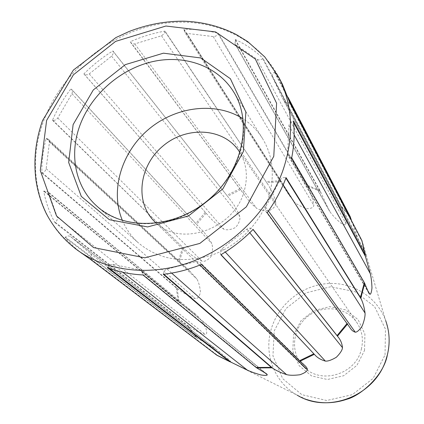 <?xml version="1.0" encoding="UTF-8"?>
<svg xmlns="http://www.w3.org/2000/svg" width="424" height="424" viewBox="0 0 424 424"><rect width="100%" height="100%" fill="white"/><g stroke="black" fill="none" stroke-linecap="round" stroke-linejoin="round"><path stroke-width="0.32" stroke-dasharray="2.12 1.59" d="M235.405 39.575L319.919 190.456L328.78 209.832L330.46 212.445C332.803 215.625 336.184 219.129 340.594 222.955C344.097 224.932 345.942 225.266 346.127 223.946C345.65 219.791 344.288 214.608 342.041 208.396L341.103 205.847L263.018 58.327L262.626 58.645C260.749 60.007 258.9 60.235 257.071 59.323L235.839 44.849L234.997 43.868L235.405 39.575C245.682 44.335 254.888 50.583 263.018 58.327M218.148 33.793L308.131 187.79L306.897 185.076L218.376 33.374L218.148 33.793C216.993 35.642 215.355 36.57 213.23 36.565L186.777 33.379L184.477 31.895L184.027 29.277C195.856 29.012 207.304 30.374 218.376 33.374M288.071 97.361L274.779 71.842L282.4 84.222M289.719 102.47L289.221 102.619C286.947 103.165 285.235 102.587 284.091 100.886L281.086 95.458L272.643 77.3C272.028 75.382 272.606 73.665 274.376 72.154L274.779 71.842M216.892 355.248L230.836 361.873L229.384 359.987L215.874 349.138C209.578 345.056 203.78 341.67 198.48 338.983L196.137 337.642L65.005 237.44L65.402 237.117C67.268 235.76 69.043 235.617 70.723 236.682L90.46 253.616C91.801 255.147 91.939 256.955 90.874 259.043L90.614 259.488M54.95 222.664L187.98 326.199L190.365 327.604C196.158 331.006 201.162 333.312 205.375 334.52C206.848 334.552 207.071 332.57 206.032 328.579C203.35 323.433 200.706 319.404 198.093 316.495L47.7 191.6L48.628 192.835L57.415 217.48L56.996 220.321L54.95 222.664C49.529 212.837 45.776 202.328 43.704 191.129L47.7 191.6M44.16 190.996L180.762 303.515L195.188 313.755M180.762 303.515L178.292 301.856L43.704 191.129M41.875 172.971L176.257 287.875L178.721 289.608C184.578 293.896 190.127 296.901 195.374 298.618C197.573 298.756 199.269 296.668 200.457 292.343C199.969 286.682 198.761 282.209 196.826 278.923L189.756 271.037L48.431 139.268L49.46 142.051L46.152 168.715L45.58 170.273L44.515 171.619L41.875 172.971C41.674 161.417 43.115 149.884 46.211 138.362L48.431 139.268M46.635 138.425L180.804 263.304L189.756 271.037M180.804 263.304L46.211 138.362M52.481 120.273L184.975 249.545C190.498 254.702 196.206 258.598 202.105 261.232C204.872 261.772 207.877 260.188 211.11 256.472C212.721 251.209 212.933 246.895 211.746 243.524C208.719 237.922 204.983 232.946 200.531 228.6L71.221 89.056L72.435 91.081L72.117 93.407L57.775 117.983C56.471 119.764 54.85 120.549 52.899 120.342L52.481 120.273C57.256 109.138 63.393 98.649 70.903 88.817M83.894 73.914L207.426 214.73C212.297 220.602 217.777 225.425 223.861 229.209C226.957 230.364 230.889 229.782 235.659 227.455C238.94 223.4 240.329 219.791 239.825 216.632C237.318 210.023 233.645 203.769 228.806 197.876L112.906 50.917L113.256 53.424L111.915 55.889L89.241 73.903C87.392 75.09 85.717 75.175 84.206 74.158L83.894 73.914C92.665 65.095 102.332 57.425 112.906 50.917M130.332 41.706L244.876 195.485C248.051 200.218 251.941 204.463 256.557 208.221C259.684 210.103 264.03 210.845 269.584 210.452C273.84 208.211 275.971 205.741 275.982 203.038C274.535 196.884 271.811 190.625 267.809 184.255L164.989 31.116L164.146 33.756L161.507 35.786L134.461 44.001L131.721 43.545L130.332 41.706C141.579 36.676 153.133 33.146 164.989 31.116M184.027 29.277L280.699 180.741L288.739 194.717L294.442 202.126C297.309 204.728 301.469 206.917 306.918 208.698C311.269 208.592 313.575 207.516 313.834 205.46C313.119 200.17 311.216 194.277 308.131 187.79M351.655 220.952L357.708 237.774L365.732 254.458L366.373 255.513L362.234 241.373M364.534 350.425L364.91 334.07L358.089 319.601L345.549 309.854L329.835 306.647L314.009 310.506L301.088 320.634L293.53 335.103L292.814 351.167L299.185 365.726L311.497 375.881L327.381 379.501L343.641 375.754L356.939 365.35L364.534 350.425M81.689 253.457L72.843 245.904L65.005 237.44M107.405 267.645L107.654 267.189C108.899 265.17 110.6 264.237 112.763 264.391L140.106 269.971L141.574 270.729L142.952 274.953M163.272 274.312L163.309 273.803C163.606 271.503 164.857 269.929 167.051 269.081L196.386 261.476L200.329 262.578L201.442 264.449M220.883 254.755L220.681 254.31C219.918 252.216 220.401 250.319 222.139 248.618L246.879 229.146C248.941 227.863 250.886 227.852 252.704 229.114L253.086 229.416M267.178 212.726L265.885 211.534L265.297 210.362L265.424 207.357L280.094 180.078C281.457 178.122 283.28 177.28 285.569 177.55L286.062 177.64M291.696 157.802L288.14 155.756L287.599 153.79L288.972 125.499C289.354 123.331 290.673 121.879 292.931 121.147L293.429 121.015M122.414 220.485C126.124 229.22 131.535 236.762 138.643 243.111C159.239 259.954 183.958 263.829 212.8 254.744C239.486 245.109 261.719 221.614 269.314 195.194C274.895 174.259 272.648 155.396 262.578 138.606C257.527 130.534 251.008 123.925 243.026 118.789M156.366 223.231C181.631 247.563 234.726 228.547 244.235 190.906C248.088 176.861 246.673 164.136 239.995 152.719M361.359 349.196C363.638 339.417 362.112 330.497 356.775 322.431C346.079 306.637 321.874 304.22 306.987 317.019C291.855 329.528 290.149 353.796 303.913 367.009C320.783 385.034 356.017 374.35 361.359 349.196M319.919 190.456L306.897 185.076M320.39 191.441L307.395 186.072M262.578 138.606L233.412 91.547C244.219 109.567 246.471 129.983 240.159 152.794C231.589 181.589 207.013 207.442 177.767 218.228C146.174 228.425 119.314 224.487 97.186 206.414L138.643 243.111M235.839 44.849L330.46 212.445M235.166 39.994L321.085 193.148M350.176 216.616L341.103 205.847M350.563 217.544L341.5 206.79M262.626 58.645L342.041 208.396M274.376 72.154L289.041 100.255M257.071 59.323L346.127 223.946M306.647 399.493L297.208 395.184C274.588 382.581 263.829 354.485 271.037 329.755C277.874 305.126 300.86 285.962 326.305 283.672C351.735 281.319 376.899 296.477 385.681 320.586L366.23 255.338M217.067 355.339L297.208 395.184M188.85 326.772L196.99 338.193M177.153 288.553L179.188 302.508M183.454 248.247L179.262 262.058M206.048 213.219L196.545 224.413M240.668 189.623L227.582 196.238M281.282 181.737L266.829 182.527M385.04 354.851L385.469 329.194L374.625 306.653L354.957 291.617L330.503 286.788L305.996 292.851L285.988 308.545L274.206 330.932L272.95 355.879L282.697 378.643L301.809 394.665L326.671 400.5L352.249 394.707L373.178 378.346L385.04 354.851M213.23 36.565L313.834 205.46M186.777 33.379L294.442 202.126M183.984 29.712L282.209 183.475M164.957 31.546L267.809 184.255M130.481 42.077L241.839 191.288M134.79 43.932L256.557 208.221M113.065 51.283L228.806 197.876M89.241 73.903L223.861 229.209M84.206 74.158L207.426 214.73M111.607 56.175L239.825 216.632M71.221 89.056L197.96 225.881M52.899 120.342L184.975 249.545M57.775 117.983L202.105 261.232M71.963 93.736L211.746 243.524M46.152 168.715L195.374 298.618M42.326 172.849L178.721 289.608M49.46 142.051L196.826 278.923M57.325 217.099L205.375 334.52M55.348 222.356L190.365 327.604M48.628 192.835L198.093 316.495M65.402 237.117L198.48 338.983M90.46 253.616L230.836 361.873M90.874 259.043L218.418 356.006M70.723 236.682L215.874 349.138M107.654 267.189L109.032 268.249M140.106 269.971L264.141 372.155M143.005 274.45L257.909 368.536M112.763 264.391L122.769 272.25M163.309 273.803L163.823 274.249M196.386 261.476L200.022 265.026M201.268 263.998L300.897 361.879M167.051 269.081L171.63 273.12M220.681 254.31L221.021 254.67M246.879 229.146L249.768 232.723M252.704 229.114L253.006 229.495M222.139 248.618L225.287 252.047M266.786 212.435L348.12 324.869M280.094 180.078L283.158 184.869M285.569 177.55L285.898 178.08M265.562 207.034L268.408 211.004M291.198 157.733L365.091 284.488M288.972 125.499L294.124 134.89M292.931 121.147L293.572 122.345M287.599 153.79L366.919 289.2M289.221 102.619L362.653 242.777M272.643 77.3L357.708 237.774M284.091 100.886L366.373 255.513M75.53 248.787C38.134 220.84 26.261 169.16 42.803 123.198C59.742 75.149 104.818 35.685 154.866 24.979C204.834 14.315 256.308 34.312 278.838 77.364M280.699 180.741L266.214 181.536M239.968 188.659L226.856 195.289M205.248 212.329L195.724 223.543M182.585 247.457L178.382 261.295M176.257 287.875L178.292 301.856M187.98 326.199L196.137 337.642M161.507 35.786L275.982 203.038M328.78 209.832L234.997 43.868M288.739 194.717L184.477 31.895M244.876 195.48L130.868 42.76M200.531 228.6L71.64 89.427M266.627 373.889L141.574 270.729M304.082 364.651L200.329 262.578M349.763 327.376L265.885 211.534M368.801 293.138L288.14 155.756M154.585 221.593L303.913 367.009M238.68 150.684L356.775 322.431M385.681 320.586L388.336 330.662M365.732 254.458L281.086 95.458M220.268 352.503L73.85 239.057"/><path stroke-width="0.64" d="M288.071 97.361L350.176 216.616L351.655 220.952M360.861 298.136L361.296 299.222C363.039 302.9 364.296 307.533 365.059 313.113C365.244 316.235 364.296 320.528 362.207 326.003C359.356 330.164 357.05 332.231 355.291 332.204C353.091 331.515 351.332 330.02 350.001 327.715L267.178 212.726C275.197 201.67 281.494 189.973 286.062 177.64L360.861 298.136L364.672 283.338L364.327 282.612L291.696 157.802C294.182 145.273 294.76 133.009 293.429 121.015L364.974 254.76L370.322 273.687C371.18 277.185 371.731 281.912 371.975 287.864C371.504 292.295 370.804 294.426 369.882 294.256L368.801 293.138L364.672 283.338M337.504 336.153L338.087 336.99C340.536 339.82 342.009 343.382 342.502 347.675C342.29 350.113 340.239 353.309 336.359 357.252C331.573 360.071 327.906 361.354 325.367 361.1C320.995 359.849 317.544 357.835 315.021 355.063L220.883 254.755C232.707 247.738 243.44 239.29 253.086 229.416L337.504 336.153L347.585 323.984M300.07 361.216L305.831 366.5L307.23 368.573L307.336 369.776C307.093 371.387 304.618 373.051 299.911 374.763C294.108 375.484 289.656 375.436 286.571 374.625C281.033 372.791 276.512 370.73 273.003 368.44L271.318 367.37L163.272 274.312C176.177 272.871 188.897 269.584 201.442 264.449L300.07 361.216L314.253 354.374M256.806 367.937L266.627 373.889L267.252 374.715C267.348 375.547 265.207 375.616 260.829 374.927C255.126 373.279 250.637 371.684 247.356 370.136L229.198 361.312L107.405 267.645C118.529 271.874 130.38 274.312 142.952 274.953L256.128 367.47L256.806 367.937L271.959 367.836M365.318 255.582L361.889 240.525L289.719 102.47L282.4 84.222L278.838 77.364C293.175 105.889 294.373 137.365 282.437 171.799C267.539 211.974 232.018 247.028 190.689 262.069C149.306 276.999 105.168 271.222 75.53 248.787L90.614 259.488L216.892 355.248M243.026 118.789C215.8 101.373 175.891 106.292 148.702 129.293C121.434 152.205 109.848 190.71 122.414 220.485M239.995 152.719L238.68 150.684C223.056 127.677 186.322 125.965 162.869 146.094C139.061 165.811 134.541 202.306 154.585 221.593L156.366 223.231M73.119 124.608L93.291 89.957L125.303 64.633L163.436 53.175L200.844 57.977L230.396 78.721L245.862 112.005L243.381 151.485L222.849 188.892L188.415 216.007L147.621 226.93L109.312 219.68L81.302 196.418L68.662 162.434L73.119 124.608M79.24 127.29C89.941 96.025 118.81 69.854 151.23 61.946C183.619 54.076 217.168 65.492 233.412 91.547C252.699 120.994 243.392 170.75 208.301 199.98C173.564 229.623 122.949 230.396 97.186 206.414C75.843 187.752 69.218 156.085 79.24 127.29M289.041 100.255L351.061 219.113M385.681 320.586C389.624 331.626 390.186 343.043 387.366 354.84L386.031 359.451C375.192 395.634 327.969 414.227 297.208 395.184M216.887 355.243L229.967 361.794M109.032 268.249L231.271 362.435M264.141 372.155L267.252 374.715M122.769 272.25L247.356 370.136M163.823 274.249L273.003 368.44M200.022 265.026L307.336 369.776M171.63 273.12L286.571 374.625M221.021 254.67L315.021 355.063M249.768 232.723L342.502 347.675M253.006 229.495L338.087 336.99M225.287 252.047L325.367 361.1M283.158 184.869L365.059 313.113M285.898 178.08L361.296 299.222M268.408 211.004L355.291 332.204M294.124 134.89L370.322 273.687M293.572 122.345L365.721 256.933M366.919 289.2L369.882 294.256M360.506 297.441L364.327 282.612M364.974 254.76L361.889 240.525M216.272 354.846L229.198 361.312M256.128 367.47L271.318 367.37M299.524 360.729L313.739 353.865M337.075 335.58L347.176 323.38M46.614 120.421L73.426 74.788L115.609 41.388L165.906 26.023L215.588 31.927L255.328 59.042L276.596 103.26L273.782 156.286L246.339 206.833L199.847 243.413L144.807 257.829L93.529 247.568L56.535 215.97L40.275 170.512L46.614 120.421M350.007 327.71L349.763 327.376M278.838 77.364L264.825 56.959L247.78 41.658L236.327 34.567C220.125 26.293 202.704 21.841 184.064 21.2C165.387 21.041 147.022 24.486 128.981 31.546L115.89 37.577L73.384 70.071L42.575 120.496C35.51 140.487 33.342 160.579 36.061 180.767C37.805 192.146 41.17 202.995 46.168 213.325C53.159 226.808 62.948 238.633 75.53 248.787M388.336 330.662C389.677 338.728 389.354 346.821 387.361 354.946C383.646 376.046 360.172 395.815 346.949 399.233C333.291 403.839 319.86 403.924 306.647 399.493"/></g></svg>
